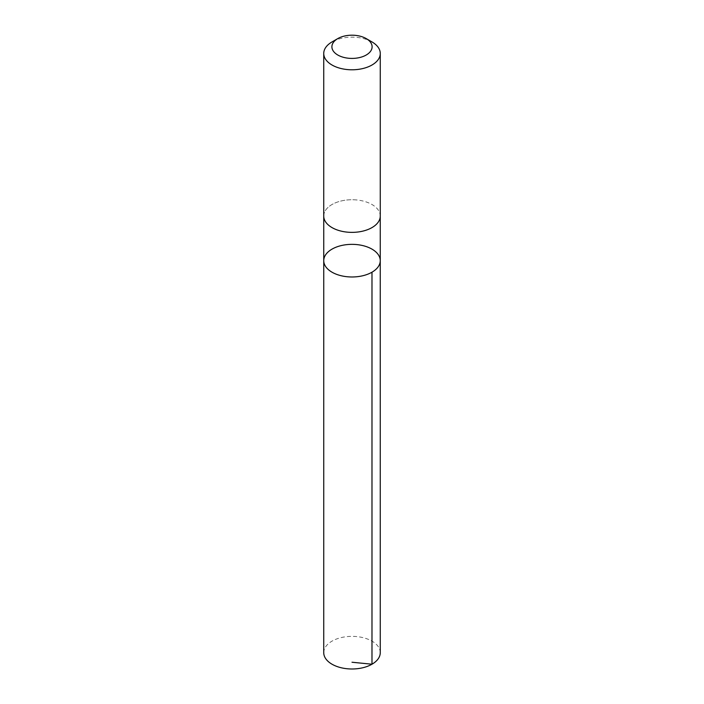 <?xml version="1.0" encoding="UTF-8"?>
<svg xmlns="http://www.w3.org/2000/svg" width="704" height="704" viewBox="0 0 704 704"><rect width="100%" height="100%" fill="white"/><g stroke="black" fill="none" stroke-linecap="round" stroke-linejoin="round"><path stroke-width="0.53" stroke-dasharray="3.52 2.64" d="M380.266 652.67A28.266 16.315 0 0 0 356.312 636.548A28.266 16.315 0 0 0 323.734 652.67M356.312 199.927A28.257 16.315 0 0 0 323.743 216.049A28.257 16.315 0 0 0 347.688 232.17A28.257 16.315 0 0 0 380.257 216.049A28.257 16.315 0 0 0 356.312 199.927M323.743 260.665A28.257 16.315 180 0 1 356.312 244.543A28.257 16.315 180 0 1 380.257 260.665M380.257 216.383L380.257 216.049A28.266 16.315 0 0 0 352 199.734A28.266 16.315 0 0 0 323.734 216.049L323.743 216.383M371.985 41.932A28.266 16.315 0 0 0 332.015 41.932"/><path stroke-width="1.06" d="M356.312 244.543A28.257 16.315 180 0 1 380.257 260.665A28.257 16.315 180 0 1 352 276.98A28.257 16.315 180 0 1 323.743 260.665A28.257 16.315 180 0 1 356.312 244.543M323.734 652.67A28.266 16.315 0 0 0 347.688 668.8A28.266 16.315 0 0 0 380.266 652.67L380.257 260.665A28.257 16.315 180 0 1 352 276.98A28.257 16.315 180 0 1 323.743 260.665L323.734 652.67M337.779 38.597L332.015 41.932A28.266 16.315 0 0 0 323.734 53.469L323.734 216.049A28.266 16.315 0 0 0 347.688 232.179A28.266 16.315 0 0 0 380.266 216.049L380.266 53.469A28.266 16.315 0 0 0 371.985 41.932L366.221 38.597A20.108 11.607 0 0 0 337.779 38.597A20.108 11.607 0 0 0 332.895 50.415A20.108 11.607 0 0 0 348.938 58.282A20.108 11.607 0 0 0 369.934 52.061A20.108 11.607 0 0 0 366.221 38.597M323.734 53.469A28.266 16.315 0 0 0 347.688 69.599A28.266 16.315 0 0 0 380.266 53.469M352 662.235L371.985 664.215L371.985 272.202M323.743 216.383L323.743 260.665M380.257 216.383L380.257 260.665"/></g></svg>
